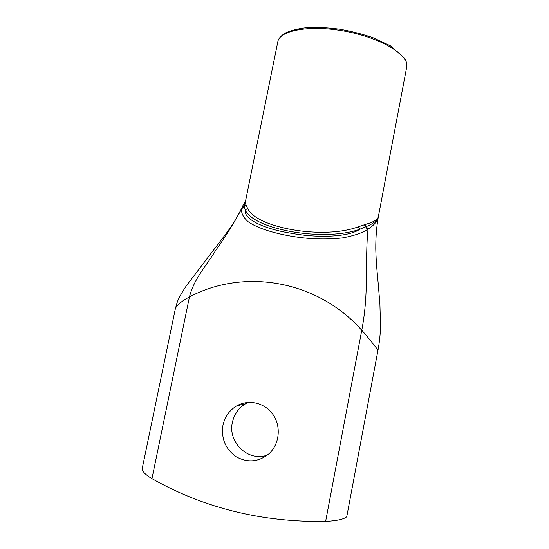 <?xml version="1.0" encoding="UTF-8"?>
<svg xmlns="http://www.w3.org/2000/svg" width="549" height="549" viewBox="0 0 549 549"><rect width="100%" height="100%" fill="white"/><g stroke="black" fill="none" stroke-linecap="round" stroke-linejoin="round"><path stroke-width="0.82" d="M248.457 402.335L245.595 403.748C238.609 407.948 234.21 414.159 232.405 422.373C227.533 442.487 248.69 462.464 267.555 454.984M359.945 229.187L358.353 226.771C323.752 239.858 256.15 228.007 247.599 208.359L245.245 210.054C254.077 229.695 324.308 242.04 359.945 229.187L366.135 226.613C373.567 223.573 377.63 220.327 378.316 216.876L378.316 216.896M247.599 208.359L245.856 204.777L245.451 201.49L277.815 41.799C279.53 30.106 310.981 24.465 346.803 31.554C382.646 38.519 409.588 55.621 406.706 67.088L378.316 216.869C377.746 219.634 373.347 222.173 365.133 224.5L358.353 226.771M245.492 201.202L244.291 206.41L245.245 210.054C243.475 219.476 265.085 229.208 291.361 233.27C316.979 238.115 348.093 237.312 359.945 229.194M242.933 205.559L241.883 208.599C240.819 212.58 242.919 216.965 248.182 221.755C257.179 228.075 273.347 233.037 290.346 236.029C308.353 239.165 325.859 239.769 342.885 237.854C353.981 235.72 362.168 232.941 367.459 229.516L368.002 229.18C373.944 225.385 377.383 221.309 378.302 216.944C376.559 226.627 375.715 237.319 375.777 249.013C376.182 263.959 377.184 272.16 378.268 284.197L379.922 304.53L380.526 327.156C380.224 335.096 379.414 342.583 378.096 349.617L378.028 349.672C376.854 349.095 368.983 338.095 361.764 330.272L325.626 521.461C337.045 520.781 344.093 519.21 346.755 516.733L378.083 349.651M245.856 204.777L241.979 208.201C234.039 223.038 225.207 237.195 215.469 250.667C206.849 265.359 194.291 277.883 189.446 296.927C243.996 267.898 317.439 280.168 361.764 330.272C369.223 291.217 364.714 262.957 368.002 229.18L365.133 224.5M325.626 521.461C261.866 522.367 203.981 508.093 151.956 478.646L189.446 296.927C181.506 301.243 176.826 305.114 175.399 308.531L177.341 301.861C178.672 298.244 181.644 292.912 186.276 285.878L215.551 247.421C226.874 232.44 233.641 224.898 242.486 206.589M222.956 425.31C224.85 416.725 229.441 410.24 236.729 405.855C248.69 398.91 265.009 402.774 273.1 414.687C281.301 426.518 279.516 444.134 269.044 453.707C258.757 462.038 247.812 463.068 236.221 456.789C225.481 449.109 221.062 438.617 222.956 425.31M175.392 308.538L142.198 468.558C142.095 471.323 145.348 474.686 151.956 478.646M364.392 224.747L367.459 229.516M241.883 208.599L246 205.154M245.499 201.181L242.939 205.532M277.815 41.799C278.137 39.089 280.532 36.213 285.006 33.18C290.654 30.47 298.066 28.61 307.234 27.601C317.24 27.148 328.055 27.676 339.673 29.193C351.381 31.259 362.505 34.1 373.052 37.73L390.353 45.787L404.702 58.345C406.493 61.55 407.159 64.459 406.706 67.088M245.595 403.748L236.729 405.855"/></g></svg>
